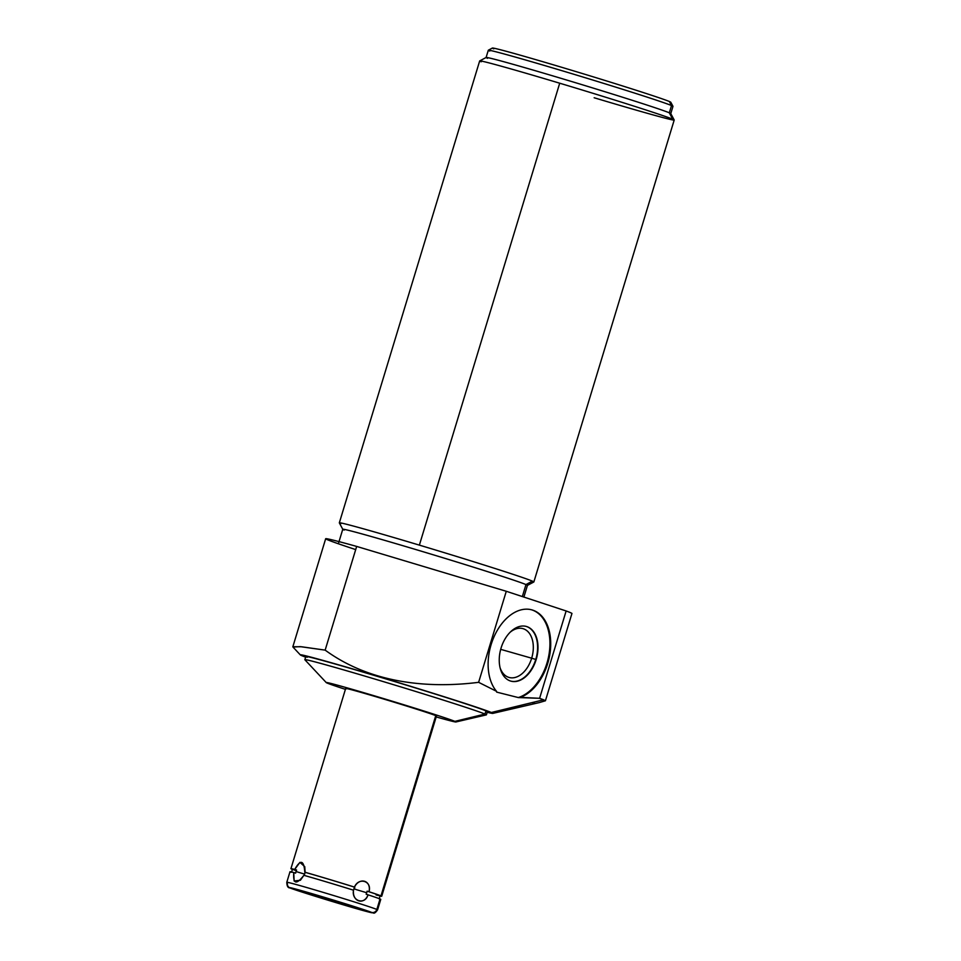 <?xml version="1.0" encoding="UTF-8"?>
<svg xmlns="http://www.w3.org/2000/svg" width="961" height="961" viewBox="0 0 961 961"><rect width="100%" height="100%" fill="white"/><g stroke="black" fill="none" stroke-linecap="round" stroke-linejoin="round"><path stroke-width="1.44" d="M327.257 683.103A67.775 1.321 -163.1 0 0 345.407 689.349A67.775 1.321 -163.1 0 1 327.257 683.103A67.775 1.321 -163.1 0 1 379.595 697.386A67.775 1.321 -163.1 0 1 454.889 721.375L484.969 714.059A94.875 1.85 16.9 0 1 486.338 714.888L455.862 721.975A67.775 1.321 -163.1 0 0 454.889 721.375A67.775 1.321 -163.1 0 0 384.412 698.839A67.775 1.321 -163.1 0 0 326.26 682.586A67.775 1.321 -163.1 0 0 327.257 683.103M455.862 721.975A67.775 1.321 -163.1 0 1 436.186 716.93A67.775 1.321 -163.1 0 0 454.889 721.375L484.969 714.059L485.942 710.876A94.875 1.85 16.9 0 1 487.371 711.669L486.41 714.852A94.875 1.85 -163.1 0 0 484.969 714.059A94.875 1.85 -163.1 0 0 387.824 682.959A94.875 1.85 -163.1 0 0 304.841 659.678A94.875 1.85 -163.1 0 0 306.271 660.471M346.404 688.845A47.437 0.925 16.9 0 1 383.031 698.839A47.437 0.925 16.9 0 1 435.753 715.633A47.437 0.925 16.9 0 1 435.645 715.957M300.337 654.909L292.973 647.053L300.192 646.633L325.154 650.129C369.132 682.286 425.603 689.025 478.626 682.322L496.537 691.319L496.669 692.112L518.303 697.566L539.601 698.311L543.626 699.788L491.359 712.497A100.641 1.97 16.9 0 1 487.179 712.293A100.641 1.97 -163.1 0 0 492.801 713.386A100.641 1.97 -163.1 0 0 491.359 712.497A100.641 1.97 -163.1 0 0 386.694 679.031A100.641 1.97 -163.1 0 0 300.337 654.909A100.641 1.97 -163.1 0 0 301.814 655.666A100.641 1.97 -163.1 0 0 305.622 657.132A100.641 1.97 16.9 0 1 301.814 655.666A100.641 1.97 16.9 0 1 379.535 676.88A100.641 1.97 16.9 0 1 491.359 712.497L543.626 699.788L545.428 700.773L539.373 702.563M304.841 659.678L305.814 656.507A94.875 1.85 16.9 0 1 388.785 679.787A94.875 1.85 16.9 0 1 485.942 710.876L484.969 714.059A94.875 1.85 16.9 0 0 386.286 682.502A94.875 1.85 16.9 0 0 304.877 659.763L326.26 682.586M531.613 609.815A45.864 29.803 -74.1 0 1 549.187 653.288A45.864 29.803 -74.1 0 1 518.303 697.566L496.669 692.112L496.537 691.319L478.626 682.322L506.279 591.279L566.137 610.968L539.601 698.311L520.369 697.362A45.864 29.803 105.9 0 0 550.148 652.279A45.864 29.803 105.9 0 0 532.01 609.923A45.864 29.803 105.9 0 0 493.882 637.119A45.864 29.803 105.9 0 0 496.537 691.319A45.864 29.803 105.9 0 1 504.105 620.95A45.864 29.803 105.9 0 1 549.584 632.47A45.864 29.803 105.9 0 1 520.369 697.362L518.303 697.566A45.864 29.803 -74.1 0 0 549.187 653.288A45.864 29.803 -74.1 0 0 531.613 609.815M536.166 659.57A28.41 18.463 105.9 0 0 526.88 626.62A28.41 18.463 105.9 0 0 501.077 648.026A28.41 18.463 105.9 0 0 510.363 680.977A28.41 18.463 105.9 0 0 536.166 659.57A28.41 18.463 105.9 0 0 526.424 626.476A28.41 18.463 105.9 0 0 501.077 648.026A28.41 18.463 105.9 0 0 510.82 681.109A28.41 18.463 105.9 0 0 536.166 659.57L536.166 659.57M545.428 700.773L539.601 698.311L566.137 610.968A128.762 2.523 16.9 0 1 571.963 613.43L545.428 700.773L571.963 613.43A128.762 2.523 -163.1 0 0 566.137 610.968L506.279 591.279L356.663 546.425L506.279 591.279L478.626 682.322C425.603 689.025 369.132 682.286 325.154 650.129L356.663 546.425A128.762 2.523 -163.1 0 0 355.702 549.596M338.668 542.761L342.765 529.271A96.508 1.886 16.9 0 1 427.164 552.947A96.508 1.886 16.9 0 1 525.979 584.576L522.34 596.565L525.979 584.576A96.508 1.886 16.9 0 1 527.445 585.381L523.889 597.069M342.777 529.307L339.341 522.892A101.662 1.982 16.9 0 1 419.368 545.127A101.662 1.982 16.9 0 1 532.334 581.105L525.979 584.576A96.508 1.886 -163.1 0 0 426.264 552.683A96.508 1.886 -163.1 0 0 342.777 529.307A96.508 1.886 -163.1 0 0 344.218 530.076M339.329 522.844L479.671 60.939A101.662 1.982 16.9 0 1 559.71 83.211L419.368 545.127A101.662 1.982 -163.1 0 0 339.329 522.844A101.662 1.982 -163.1 0 0 340.867 523.697M533.86 581.946A101.662 1.982 -163.1 0 0 532.334 581.105A101.662 1.982 -163.1 0 0 419.368 545.127L559.71 83.211A101.662 1.982 16.9 0 1 672.664 119.188A101.662 1.982 16.9 0 1 674.202 120.041L533.86 581.946M527.409 585.405A96.508 1.886 -163.1 0 0 525.979 584.576L532.334 581.105A101.662 1.982 16.9 0 1 533.835 581.982L527.409 585.405M479.707 60.903L486.122 57.48A96.508 1.886 16.9 0 1 571.399 81.457A96.508 1.886 16.9 0 1 669.312 112.809L672.664 119.188A101.662 1.982 -163.1 0 0 559.71 83.211A101.662 1.982 -163.1 0 0 479.707 60.903A101.662 1.982 -163.1 0 0 481.209 61.78M594.162 97.758A101.662 1.982 -163.1 0 0 674.202 119.993A101.662 1.982 -163.1 0 0 672.664 119.188L669.312 112.809A96.508 1.886 16.9 0 1 670.766 113.578L674.202 119.993M488.332 50.212L492.392 48.05A93.253 1.826 16.9 0 1 574.786 71.222A93.253 1.826 16.9 0 1 669.397 101.518L671.523 105.554A96.508 1.886 16.9 0 1 672.976 106.359L670.778 113.614A96.508 1.886 -163.1 0 0 669.312 112.809L671.523 105.554L669.397 101.518A93.253 1.826 16.9 0 1 670.802 102.262L672.976 106.311A96.508 1.886 -163.1 0 0 671.523 105.554A96.508 1.886 -163.1 0 0 573.609 74.201A96.508 1.886 -163.1 0 0 488.332 50.212A96.508 1.886 -163.1 0 0 489.762 51.053M669.397 101.518A93.253 1.826 -163.1 0 0 565.789 68.519A93.253 1.826 -163.1 0 0 493.774 48.855M486.098 57.504L488.308 50.248A96.508 1.886 16.9 0 1 572.708 73.925A96.508 1.886 16.9 0 1 671.523 105.554L669.312 112.809A96.508 1.886 -163.1 0 0 570.498 81.18A96.508 1.886 -163.1 0 0 486.098 57.504A96.508 1.886 -163.1 0 0 487.551 58.309M325.671 538.737A128.762 2.523 16.9 0 1 356.663 546.425L325.154 650.129L301.43 646.753L292.853 646.753L325.671 538.737M534.628 703.38L532.862 703.716M526.232 626.428A28.41 18.463 -74.1 0 1 535.77 659.45A28.41 18.463 -74.1 0 1 510.627 681.061A28.41 18.463 105.9 0 0 535.77 659.45L531.673 658.201A25.37 16.493 -74.1 0 1 515.661 677.313A25.37 16.493 -74.1 0 1 500.056 667.679A25.37 16.493 105.9 0 0 509.042 677.445A25.37 16.493 105.9 0 0 531.673 658.201L535.77 659.45A28.41 18.463 105.9 0 0 526.232 626.428M510.195 632.194A25.37 16.493 -74.1 0 1 528.838 632.614A25.37 16.493 -74.1 0 1 531.673 658.201A25.37 16.493 105.9 0 0 522.976 628.65A25.37 16.493 105.9 0 0 510.195 632.194M500.693 649.348L531.673 658.201L500.693 649.348M485.737 711.524A94.875 1.85 -163.1 0 0 485.942 710.876A94.875 1.85 -163.1 0 0 380.508 677.289A94.875 1.85 -163.1 0 0 307.244 657.288M290.931 868.672L345.684 688.448A47.437 0.925 16.9 0 1 387.175 700.088A47.437 0.925 16.9 0 1 435.753 715.633L380.988 895.868A47.437 0.925 -163.1 0 0 368.988 891.724C371.607 880.552 359.642 876.732 354.453 887.087A47.437 0.925 -163.1 0 0 304.805 872.204C303.916 860.095 300.553 859.17 294.703 869.441A47.437 0.925 -163.1 0 0 290.931 868.672A47.437 0.925 -163.1 0 0 291.639 869.068A47.437 0.925 16.9 0 1 294.703 869.441L296.577 870.005A45.816 0.901 -163.1 0 0 296.312 870.702L296.312 870.702M286.798 882.27A47.437 0.925 16.9 0 1 328.29 893.91A47.437 0.925 16.9 0 1 376.856 909.454A47.437 0.925 16.9 0 1 377.577 909.851A47.437 0.925 -163.1 0 0 376.856 909.454A4.337 4.264 112.9 0 1 371.511 912.373A43.101 0.841 -163.1 0 0 323.617 897.118A43.101 0.841 -163.1 0 0 290.342 888.036A4.337 4.264 112.9 0 1 289.91 887.88C287.952 887.988 286.919 886.114 286.798 882.27L289.982 871.795A47.437 0.925 16.9 0 1 293.766 872.552C292.961 884.132 296.336 885.057 303.868 875.315A47.437 0.925 16.9 0 1 353.516 890.198C352.062 901.694 364.027 905.502 368.051 894.835A47.437 0.925 16.9 0 1 380.039 898.979L376.856 909.454A47.437 0.925 -163.1 0 0 328.29 893.91A47.437 0.925 -163.1 0 0 286.798 882.27A47.437 0.925 -163.1 0 0 287.519 882.666A4.337 4.264 -67.1 0 0 290.342 888.036A43.101 0.841 -163.1 0 0 338.236 903.292A43.101 0.841 -163.1 0 0 371.511 912.373A4.337 4.264 -67.1 0 0 376.856 909.454L380.039 898.979A47.437 0.925 16.9 0 1 379.943 899.304M292.408 869.381A47.437 0.925 16.9 0 1 291.639 869.068A47.437 0.925 -163.1 0 0 292.408 869.381M376.063 894.931A45.816 0.901 -163.1 0 0 367.114 891.159L368.988 891.724C372.315 881.069 358.729 876.744 354.453 887.087L354.813 887.231A45.816 0.901 -163.1 0 0 305.13 872.336L304.805 872.204A47.437 0.925 16.9 0 1 354.453 887.087L353.516 890.198C351.306 901.154 364.904 905.49 368.051 894.835L366.177 894.271L367.114 891.159L368.988 891.724A47.437 0.925 16.9 0 1 380.988 895.868A47.437 0.925 16.9 0 1 380.075 896.012A47.437 0.925 -163.1 0 0 381.709 896.265A47.437 0.925 -163.1 0 0 380.988 895.868L435.753 715.633A47.437 0.925 16.9 0 1 436.462 716.029L381.709 896.265M290.69 872.18A47.437 0.925 16.9 0 1 293.766 872.552L294.126 880.997L300.397 880.252L303.868 875.315A47.437 0.925 16.9 0 1 353.516 890.198L354.213 888.757L356.123 889.562L354.213 888.757L354.813 887.231A45.816 0.901 16.9 0 0 305.13 872.336L304.181 875.447L305.13 872.336L304.745 866.642L299.904 862.377L294.703 869.441L296.577 870.005L296.036 871.543L304.685 874.138L296.036 871.543L295.628 873.117L293.766 872.552L295.628 873.117L296.577 870.005A45.816 0.901 16.9 0 0 292.48 869.152L291.531 872.264M289.91 887.88C293.549 889.754 347.197 906.307 365.648 911.232L373.312 912.95C374.225 913.635 375.655 912.602 377.577 909.851L380.76 899.376A47.437 0.925 16.9 0 0 380.039 898.979A47.437 0.925 16.9 0 0 368.051 894.835L366.177 894.271L366.742 892.745L356.123 889.562L366.742 892.745L367.114 891.159A45.816 0.901 16.9 0 1 380.148 895.784L379.211 898.895M371.511 912.373A43.101 0.841 16.9 0 1 338.236 903.292A43.101 0.841 16.9 0 1 290.342 888.036A43.101 0.841 16.9 0 1 323.617 897.118A43.101 0.841 16.9 0 1 371.511 912.373M310.199 893.994L351.99 906.607L310.199 893.994M306.823 892.985L355.414 907.64L306.823 892.985M492.801 713.386L539.445 702.551"/></g></svg>
